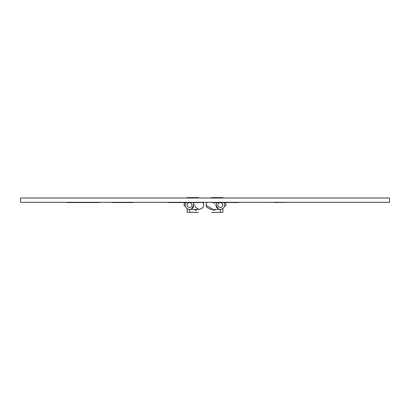 <?xml version="1.0" encoding="UTF-8"?>
<svg xmlns="http://www.w3.org/2000/svg" width="410" height="410" viewBox="0 0 410 410"><rect width="100%" height="100%" fill="white"/><g stroke="black" fill="none" stroke-linecap="round" stroke-linejoin="round"><path stroke-width="0.61" d="M206.681 207.111L210.484 209.397L211.319 209.315M218.233 208.859L216.019 205.092L216.844 202.56A4.305 4.305 0 0 0 220.324 209.397A4.305 4.305 0 0 0 223.804 202.56M222.784 205.092A2.46 2.46 0 0 0 220.324 202.632A2.46 2.46 0 0 0 217.864 205.092A2.46 2.46 0 0 0 220.324 207.552A2.46 2.46 0 0 0 222.784 205.092M206.179 205.005L206.455 203.57M207.004 202.56A4.305 4.305 0 0 0 206.179 205.092L206.179 205.19M206.215 205.635L206.404 206.476M212.923 209.397L206.184 205.308M214.138 202.817L213.964 202.56M214.338 203.17L214.63 203.934M196.703 210.458A5.535 5.535 0 0 1 194.258 209.397M215.742 209.397A5.535 5.535 0 0 1 213.185 210.479M224.439 206.348L225.91 205.615L225.91 203.77L224.941 202.56M187.165 208.659L187.165 212.38L198.337 212.38M211.56 212.38L222.835 212.38L222.835 208.587M187.165 198.01L187.165 197.62L189.01 197.62L188.702 198.01M185.059 202.56L184.09 203.77L184.09 205.615L185.438 206.291M189.01 197.62L189.625 197.62L189.625 198.01M189.625 209.397L189.625 212.38M211.35 197.62L220.375 197.62L220.375 198.01M220.375 209.397L220.375 212.38M221.297 198.01L220.99 197.62L222.835 197.62L222.835 198.01M220.375 197.62L220.99 197.62M189.625 197.62L198.548 197.62M203.216 203.073L202.699 202.314M193.879 205.092A4.305 4.305 0 0 0 193.054 202.56L193.879 205.092L191.66 208.859A4.305 4.305 0 0 0 193.879 205.092M186.094 202.56A4.305 4.305 0 0 0 191.66 208.859M195.109 205.092A4.305 4.305 0 0 1 195.119 204.749M187.114 205.092A2.46 2.46 0 0 0 189.574 207.552A2.46 2.46 0 0 0 192.034 205.092A2.46 2.46 0 0 0 189.574 202.632A2.46 2.46 0 0 0 187.114 205.092M195.744 207.347L198.578 209.315L199.414 209.397L202.745 207.819A4.305 4.305 0 0 0 203.719 205.092L203.488 203.708M195.56 207.009L195.268 206.25M203.273 202.314L203.714 204.877M177.878 202.56L167.992 202.56L177.878 202.56M174.696 202.56L171.754 202.56L174.696 202.56M227.975 202.56L234.438 202.56L227.975 202.56M191.665 202.56L188.918 202.56L191.665 202.56M184.971 202.56L188.918 202.56L184.971 202.56M191.28 202.56L186.55 202.56L191.28 202.56M198.491 202.56L194.432 202.56L198.491 202.56M229.303 202.56L220.221 202.56L229.303 202.56M238.748 202.56L232.28 202.56L238.748 202.56M215.486 202.56L221.948 202.56L215.486 202.56M186.95 202.56L175.859 202.56L186.95 202.56M204.17 202.56L193.079 202.56L204.17 202.56M267.797 202.314L240.06 202.314M242.453 202.314L249.008 202.314M274.351 202.56L288.609 202.314M267.797 202.56L267.51 202.56M337.076 202.314L317.54 202.314M227.591 202.56L211.319 202.314M212.083 202.314L205 202.314M212.083 202.56L218.545 202.314M234.458 202.56L236.831 202.56L234.458 202.56M66.958 202.56L100.219 202.56L66.958 202.56M113.365 202.314L101.854 202.314M162.908 202.314L168.725 202.314M151.92 202.314L133.188 202.314M133.188 202.56L111.915 202.56L126.08 202.56L115.948 202.314M132.758 202.56L133.163 202.56M199.977 202.314L181.912 202.314M181.912 202.56L179.001 202.56L181.912 202.56M229.6 202.437L228.98 202.437L229.6 202.437M212.083 202.437L211.319 202.437L212.083 202.437M389.5 198.01L20.5 198.01L20.5 202.314L389.5 202.314L389.5 198.01M274.597 202.314L294.103 202.314M213.81 202.56L219.35 202.56L213.81 202.56M206.179 205.092A4.305 4.305 0 0 0 206.809 207.332M203.719 205.092A4.305 4.305 0 0 0 203.088 202.847M210.484 209.397L220.324 209.397M189.574 209.397L199.414 209.397"/></g></svg>
